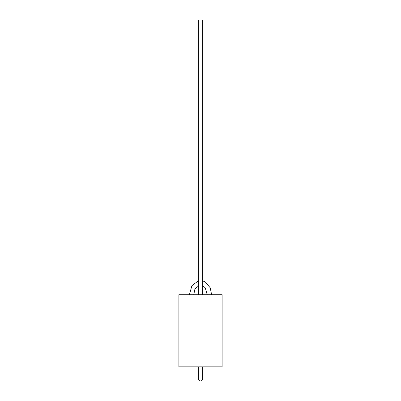 <?xml version="1.0" encoding="UTF-8"?>
<svg xmlns="http://www.w3.org/2000/svg" width="401" height="401" viewBox="0 0 401 401"><rect width="100%" height="100%" fill="white"/><g stroke="black" fill="none" stroke-linecap="round" stroke-linejoin="round"><path stroke-width="0.6" d="M222.109 294.71L178.891 294.71L178.891 366.85L222.109 366.85L222.109 294.71M202.695 294.71L202.695 20.05L198.305 20.05L198.305 294.71M198.305 378.755L198.305 366.85L198.305 378.755C198.43 380.068 199.162 380.8 200.5 380.95C201.838 380.8 202.57 380.068 202.695 378.755L202.695 366.85L202.695 378.755M202.695 280.88L205.317 281.983L210.219 287.803L211.633 294.71M193.763 294.71L194.791 289.602L197.528 286.023L198.305 285.552M202.695 285.552L205.232 287.848L207.237 294.71M189.367 294.71L191.919 285.702L198.305 280.88"/></g></svg>
